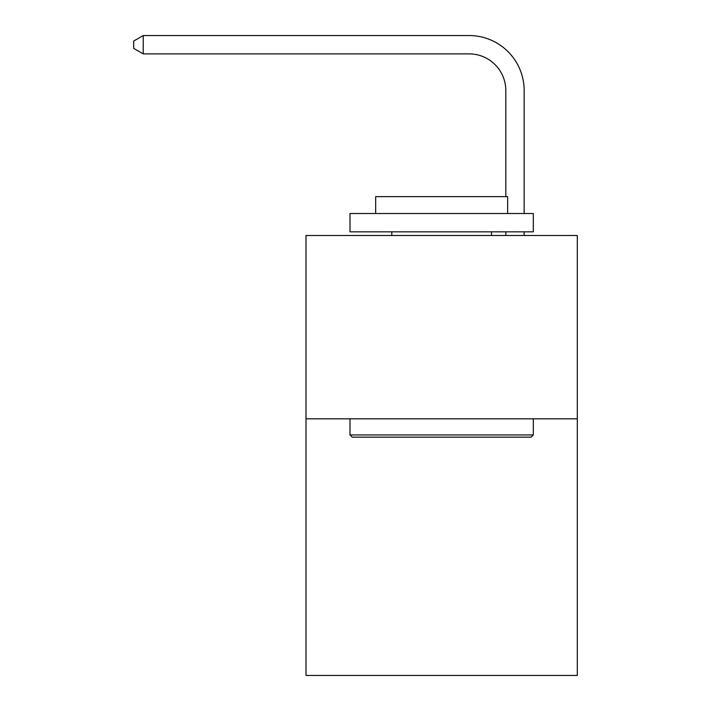 <?xml version="1.0" encoding="UTF-8"?>
<svg xmlns="http://www.w3.org/2000/svg" width="711" height="711" viewBox="0 0 711 711"><rect width="100%" height="100%" fill="white"/><g stroke="black" fill="none" stroke-linecap="round" stroke-linejoin="round"><path stroke-width="1.07" d="M577.305 418.815L577.305 675.45L306.006 675.45L306.006 235.501L577.305 235.501L577.305 418.815L306.006 418.815M505.814 196.645L505.814 90.546A36.661 36.661 0 0 0 469.153 53.885L143.231 53.885L133.695 48.384L133.695 41.051L143.231 35.55L469.153 35.55A54.996 54.996 0 0 1 524.149 90.546L524.149 213.504M352.203 437.149L349.999 434.945L533.312 434.945L531.108 437.149L352.203 437.149M533.312 213.504L533.312 231.839L349.999 231.839L349.999 213.504L533.312 213.504M375.666 213.504L375.666 196.645L507.645 196.645L507.645 213.504M533.312 418.815L533.312 434.945M349.999 418.815L349.999 434.945M491.514 231.839L491.514 235.501M391.797 231.839L391.797 235.501M505.814 90.546A36.661 36.661 0 0 0 469.153 53.885A36.661 36.661 0 0 1 505.814 90.546A36.661 36.661 0 0 0 469.153 53.885A36.661 36.661 0 0 1 505.814 90.546A36.661 36.661 0 0 0 469.153 53.885A36.661 36.661 0 0 1 505.814 90.546A36.661 36.661 0 0 0 469.153 53.885A36.661 36.661 0 0 1 505.814 90.546A36.661 36.661 0 0 0 469.153 53.885A36.661 36.661 0 0 1 505.814 90.546A36.661 36.661 0 0 0 469.153 53.885A36.661 36.661 0 0 1 505.814 90.546A36.661 36.661 0 0 0 469.153 53.885M143.231 53.885L143.231 35.55L469.153 35.55M524.149 231.839L524.149 235.501M505.814 235.501L505.814 231.839"/></g></svg>

